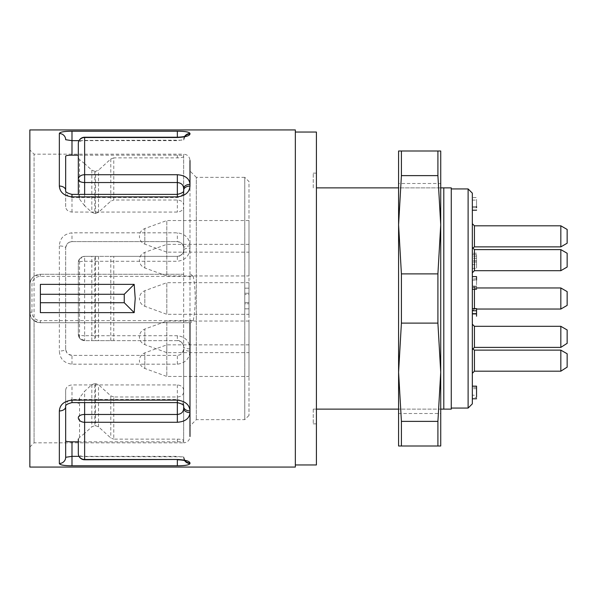 <?xml version="1.0" encoding="UTF-8"?>
<svg xmlns="http://www.w3.org/2000/svg" width="597" height="597" viewBox="0 0 597 597"><rect width="100%" height="100%" fill="white"/><g stroke="black" fill="none" stroke-linecap="round" stroke-linejoin="round"><path stroke-width="0.45" stroke-dasharray="2.98 2.24" d="M65.67 156.145L65.67 206.711C65.946 209.838 68.051 211.629 71.991 212.069L177.346 212.069C181.279 211.629 183.383 209.845 183.667 206.711L183.667 274.269L40.387 274.269L34.066 276.374L34.066 154.168L34.066 442.832L34.066 320.626L40.387 322.731L190.809 322.731L189.988 322.731L189.988 425.974L189.988 171.026L196.309 177.346L196.309 419.654L196.309 177.346L244.77 177.346L244.77 419.654L244.77 177.346L248.986 181.555L248.986 415.445L248.986 181.555M65.67 206.711L65.67 190.279C65.767 194.241 67.879 196.667 71.991 197.54L177.346 197.54C181.451 196.674 183.555 194.249 183.667 190.279L183.667 204.995C183.376 202.002 181.264 200.346 177.346 200.017L113.773 200.017L113.773 157.877L177.346 157.877C181.257 157.742 183.369 157.295 183.667 156.526L183.667 156.145C183.391 155.526 181.287 155.205 177.346 155.175L78.311 155.175M65.707 247.277L67.207 243.8L69.386 242.173L71.991 241.606L177.346 241.606C181.279 242.076 183.383 244.18 183.667 247.934L183.667 250.039C183.376 253.792 181.264 255.897 177.346 256.359L113.773 256.359L113.773 340.641L177.346 340.641C181.257 341.096 183.369 343.2 183.667 346.961L183.667 349.066C183.391 352.812 181.287 354.916 177.346 355.394L71.991 355.394C68.058 354.924 65.954 352.82 65.67 349.066L65.67 247.934C65.946 244.188 68.051 242.083 71.991 241.606L177.346 241.606L181.07 242.822L182.481 244.248L183.63 247.285M78.311 441.825L177.346 441.825C181.279 441.795 183.383 441.474 183.667 440.855L183.667 440.474C183.376 439.705 181.264 439.258 177.346 439.123L113.773 439.123L113.773 396.983L177.346 396.983C181.257 396.662 183.369 395.005 183.667 392.005L183.667 390.289C183.391 387.162 181.287 385.371 177.346 384.931L71.991 384.931C68.058 385.371 65.954 387.154 65.67 390.289L65.67 457.295M189.988 322.731L40.387 322.731A10.537 10.537 0 0 1 29.85 312.194L29.85 149.951L29.85 312.194A10.537 10.537 0 0 0 40.387 322.731L40.387 320.626A8.425 8.425 0 0 1 31.954 312.194L31.954 284.806A8.425 8.425 0 0 1 40.387 276.374L193.271 276.374C195.883 291.12 195.883 305.873 193.271 320.626L190.809 322.731M183.63 349.723L182.13 353.2L179.943 354.827L177.346 355.394L71.991 355.394L68.267 354.178L66.857 352.752L65.7 349.715M84.632 433.385L79.55 437.385L78.311 439.056L78.311 453.451A6.321 3.164 0 0 0 84.632 456.608L84.632 433.385L91.826 426.825L94.804 425.691L94.804 383.55L95.527 383.55L95.527 425.691L94.804 425.691M84.632 137.228L84.632 140.392A6.321 3.164 180 0 0 78.311 143.549L78.311 193.764L79.55 199.189L79.55 159.615L84.632 163.615L84.632 140.392L183.667 140.176L184.846 136.75M189.988 245.964C189.495 238.24 185.279 233.86 177.346 232.823L71.991 232.823C64.043 233.875 59.827 238.255 59.349 245.964A6.321 1.97 0 0 1 65.67 247.934L65.67 349.066A6.321 1.97 0 0 1 59.349 351.036C59.842 358.76 64.058 363.14 71.991 364.177L177.346 364.177C185.294 363.125 189.51 358.745 189.988 351.036L189.988 348.849C189.45 341.103 185.234 336.723 177.346 335.715L84.632 335.715L84.632 261.285L177.346 261.285C185.257 260.262 189.465 255.882 189.988 248.151L189.988 245.964A6.321 1.97 180 0 0 183.667 247.934L183.667 250.039C183.503 253.658 181.391 255.762 177.346 256.359L84.632 256.359L79.55 258.926L79.55 338.074L78.311 334.32L78.311 262.68L78.311 334.32A6.321 6.321 0 0 0 84.632 340.641L177.346 340.641C181.384 341.23 183.495 343.335 183.667 346.961L183.622 349.76M29.85 467.063L29.85 129.937M295.336 129.937L295.336 467.063M295.336 464.959L295.336 132.041L295.336 464.959M248.986 294.5L248.986 308.828L248.986 294.5L244.77 294.5L248.986 294.5M248.986 288.172L248.986 308.828L248.986 288.172L244.77 288.172L244.77 308.828L248.986 308.828L244.77 308.828L244.77 293.231L248.986 293.231L244.77 293.231L244.77 302.5L248.986 302.5L244.77 302.5L244.77 288.172L248.986 288.172M248.986 314.306L248.986 282.694L248.986 314.306L166.809 314.306L166.809 282.694L166.809 314.306L144.825 306.298L144.825 290.702L144.825 306.298C141.422 304.851 139.616 302.276 139.414 298.582L139.414 298.582M248.986 376.461L248.986 344.857L248.986 376.461L166.809 376.461L166.809 344.857L166.809 376.461L144.825 368.461L144.825 352.857L144.825 368.461C141.414 367.006 139.616 364.431 139.414 360.737L139.414 360.737M248.986 352.648L248.986 321.044L248.986 352.648L166.809 352.648L166.809 321.044L166.809 352.648L144.825 344.648L144.825 329.044L144.825 344.648C141.414 343.2 139.616 340.626 139.414 336.924L139.414 336.924M248.986 252.143L248.986 220.539L248.986 252.143L166.809 252.143L166.809 220.539L166.809 252.143L144.825 244.143L144.825 228.539L144.825 244.143C141.414 242.695 139.616 240.121 139.414 236.419L139.414 236.419M248.986 275.956L248.986 244.352L248.986 275.956L166.809 275.956L166.809 244.352L166.809 275.956L144.825 267.956L144.825 252.352L144.825 267.956C141.414 266.501 139.616 263.926 139.414 260.232L139.414 260.232M183.63 247.248L183.667 154.168C187.503 154.541 189.615 156.645 189.988 160.489L189.988 436.511C189.615 440.355 187.503 442.459 183.667 442.832L183.667 349.066A6.321 1.97 0 0 0 189.988 351.036M189.988 412.639L189.988 410.87M113.773 340.641L95.527 340.641L95.527 256.359L94.804 256.359L94.804 340.641L95.527 340.641M94.804 340.641L84.632 340.641L79.55 338.074M95.527 256.359L113.773 256.359M79.55 258.926L78.311 262.68A6.321 6.321 0 0 1 84.632 256.359L84.632 261.285A6.321 1.395 -0 0 0 78.311 262.68A6.321 6.321 0 0 1 84.632 256.359L94.804 256.359M183.667 188.637L183.667 154.168L34.066 154.168L29.85 149.951M113.773 157.877L110.788 158.996L98.512 170.175L95.527 171.309L95.527 213.45L94.804 213.45L94.804 171.309L95.527 171.309M94.804 171.309L91.826 170.175L84.632 163.615M95.527 213.45L98.512 212.316L110.788 201.137L113.773 200.017M84.632 194.383L84.632 205.756L91.826 212.316L94.804 213.45M65.67 390.289L65.67 406.721C65.782 402.751 67.886 400.326 71.991 399.46L71.991 384.931M177.346 384.931L177.346 399.46C181.458 400.333 183.563 402.759 183.667 406.721L183.667 322.731M94.804 383.55L91.826 384.684L84.632 391.244L84.632 402.617M113.773 396.983L110.788 395.863L98.512 384.684L95.527 383.55M95.527 425.691L98.512 426.825L110.788 438.004L113.773 439.123M29.85 447.049L34.066 442.832L183.667 442.832L183.667 408.363M79.55 437.385L79.55 397.811L84.632 391.244M84.632 205.756L79.55 199.189M184.697 136.325A6.321 6.186 180 0 0 183.667 139.705L177.346 140.653L79.013 140.653M79.013 456.347L177.346 456.347L183.667 457.295A6.321 6.186 -0 0 0 184.697 460.675M185.182 460.832A6.321 6.171 -0 0 1 183.667 456.824L84.632 456.608L84.632 459.772M79.55 159.615L78.311 157.944M79.55 397.811L78.311 403.236M189.988 348.849A6.321 1.888 0 0 1 183.667 346.961L183.667 250.039A6.321 1.888 180 0 1 189.988 248.151M84.632 335.715A6.321 1.395 0 0 1 78.311 334.32A6.321 6.321 0 0 0 84.632 340.641L84.632 335.715M185.189 136.161A6.321 6.171 180 0 0 183.667 140.176M183.667 274.269L40.387 274.269A10.537 10.537 0 0 0 29.85 284.806C30.171 280.874 31.574 278.06 34.066 276.374M34.066 320.626C31.581 318.947 30.178 316.141 29.85 312.194L31.954 312.194M190.809 274.269L193.271 276.374M248.986 415.445L244.77 419.654L196.309 419.654L189.988 425.974M40.387 284.366L40.387 312.634M244.77 308.828L248.986 308.828L244.77 308.828L244.77 303.769L248.986 303.769L244.77 303.769L244.77 294.5L244.77 308.828M316.41 132.041L316.41 464.959M316.41 409.124L316.41 173.13L316.41 409.124L313.246 409.124L451.265 409.124L451.265 187.876L443.795 187.876L443.795 409.124M313.246 409.124L313.246 423.87L313.246 409.124M316.41 187.876L443.795 187.876M313.246 187.876L313.246 173.13L313.246 187.876M567.15 343.738L567.15 329.962M567.15 367.543L567.15 353.775M567.15 305.388L567.15 291.612M567.15 267.038L567.15 253.262M567.15 243.225L567.15 229.457M560.829 326.313L560.829 347.387M560.829 350.126L560.829 371.192M560.829 287.963L560.829 309.037M560.829 249.613L560.829 270.687M560.829 225.808L560.829 246.874M474.436 308.612L474.436 287.963L476.548 287.963M476.548 308.612L476.548 313.925M476.548 254.464L476.548 262.046L476.548 254.464L472.331 254.464L472.331 253.232L472.331 264.575L472.331 254.464M476.548 253.195L472.331 253.232L476.548 253.195M476.548 264.575L476.548 262.046L476.548 264.575C476.548 269.329 476.548 269.329 476.548 264.575C476.548 269.329 476.548 269.329 476.548 264.575L472.331 264.575C472.331 269.329 472.331 269.329 472.331 264.575C472.331 269.329 472.331 269.329 472.331 264.575L476.548 264.575M476.548 260.785L472.331 260.74L476.548 260.785M476.548 276.59L476.548 286.067L472.331 286.067L472.331 276.59L476.548 276.59L476.548 289.232L472.331 289.232L472.331 276.792L472.331 286.702L476.548 286.702L476.548 276.702L472.331 276.702L472.331 288.082L472.331 280.112L476.548 280.112M476.548 287.381L476.548 288.082L472.331 288.082L472.331 287.381L476.548 287.381M476.548 206.569L476.548 200.099L476.548 206.569M472.331 206.584L472.331 200.099L472.331 206.584L472.331 200.099L472.331 206.584L476.548 206.584L476.548 207.689L476.548 197.57L472.331 197.57L472.331 210.211L472.331 199.95L472.331 207.689L476.548 207.689L472.331 207.689L476.548 207.689L476.548 198.838L476.548 206.584L472.331 206.584L472.331 198.838L472.331 210.211L476.548 210.211L476.548 207.689M476.548 388.684L472.331 388.684L472.331 397.535L476.548 397.535L476.548 388.684L472.331 388.684L472.331 396.938L472.331 386.155L472.331 395.169L476.548 395.378L476.548 387.416C476.548 385.363 476.548 385.363 476.548 387.416L476.548 398.796M472.331 348.73L472.331 324.208L472.331 348.73M472.331 372.535L472.331 348.014L472.331 372.535M472.331 285.859L472.331 311.141L472.331 285.859L474.436 287.963L474.436 289.232M472.331 264.478L472.331 247.509L472.331 264.478M472.331 228.218L472.331 248.986L472.331 228.218M472.331 308.612L472.331 316.201L472.331 308.977L476.548 308.977M476.548 262.046L472.331 262.046L476.548 262.046M476.548 256.128L472.331 256.128M476.548 276.792L472.331 276.59M472.331 386.155L472.331 387.416C472.331 385.363 472.331 385.363 472.331 387.416L472.331 398.796M472.331 403.856L472.331 193.144M468.115 188.936L468.115 408.064M451.265 188.936L451.265 408.064L451.265 188.936M440.728 187.876L398.587 187.876L398.587 409.124L440.728 409.124L440.728 187.876M401.408 151.004L437.907 151.004L437.907 175.622L401.408 175.622L401.408 151.004L398.587 151.004L398.587 224.756L401.408 175.622M401.408 421.378L398.587 372.244L401.408 323.111L401.408 273.889L437.907 273.889L437.907 323.111L440.728 372.244L437.907 421.378L401.408 421.378L401.408 445.996L440.728 445.996L440.728 224.756L437.907 273.889M401.408 323.111L437.907 323.111M437.907 421.378L437.907 445.996M401.408 273.889L398.587 224.756L398.587 445.996L401.408 445.996M437.907 175.622L440.728 224.756L440.728 151.004L437.907 151.004M398.587 183.488L398.587 413.512L440.728 413.512L440.728 183.488L398.587 183.488M71.991 212.069L71.991 194.383M177.346 200.017L177.346 212.069M177.346 396.983L177.346 402.617L177.346 399.46L71.991 399.46L71.991 402.617M177.346 155.175L177.346 157.877M59.349 245.964L59.349 351.036M177.346 439.123L177.346 441.825M91.826 340.641L91.826 256.359M91.826 384.684L91.826 426.825M91.826 170.175L91.826 212.316M110.788 340.641L110.788 256.359M98.512 256.359L98.512 340.641M110.788 395.863L110.788 438.004M98.512 426.825L98.512 384.684M110.788 158.996L110.788 201.137M98.512 212.316L98.512 170.175M71.991 364.177L71.991 355.394L69.573 354.902M177.346 364.177L177.346 355.394L179.794 354.894M69.536 242.106L71.991 241.606L71.991 232.823M179.764 242.098L177.346 241.606L177.346 232.823M177.346 335.715L177.346 340.641C179.995 339.253 185.07 346.536 183.667 346.961M183.667 250.039C185.033 250.374 180.167 257.703 177.346 256.359L177.346 261.285M193.271 320.626L40.387 320.626M40.387 276.374L40.387 274.269A10.537 10.537 0 0 0 29.85 284.806L31.954 284.806M474.436 347.387L474.436 326.313M474.436 371.192L474.436 350.126M474.436 270.687L474.436 249.613M474.436 246.874L474.436 225.808M476.548 258.292L472.331 258.292M476.548 278.941L472.331 278.941M476.548 387.416L472.331 387.416M65.67 349.066L65.707 349.752M65.67 247.934L65.707 247.24M183.667 456.824L184.846 460.25M248.986 220.539L166.809 220.539L144.825 228.539C141.414 229.994 139.616 232.569 139.414 236.263M248.986 244.352L166.809 244.352L144.825 252.352C141.414 253.8 139.616 256.374 139.414 260.076M248.986 321.044L166.809 321.044L144.825 329.044C141.414 330.499 139.616 333.074 139.414 336.768M248.986 344.857L166.809 344.857L144.825 352.857C141.414 354.305 139.616 356.879 139.414 360.581M248.986 282.694L166.809 282.694L144.825 290.702C141.414 292.149 139.616 294.724 139.414 298.418M313.246 423.87L316.41 423.87M313.246 173.13L316.41 173.13M472.331 311.141L474.436 309.037L476.548 309.037M472.466 348.752L472.331 348.014M472.466 248.248L472.331 248.986M472.331 268.366L476.548 268.366M472.331 200.099L476.548 200.099"/><path stroke-width="0.9" d="M78.311 155.175L71.991 155.175C68.058 155.205 65.954 155.526 65.67 156.145L65.67 190.279A6.321 4.216 180 0 0 59.349 186.063L59.349 133.519C59.842 132.019 64.058 131.25 71.991 131.221L177.346 131.221C185.294 131.25 189.51 132.019 189.988 133.519A6.321 6.186 180 0 0 184.697 136.325M65.67 440.855C65.946 441.474 68.051 441.795 71.991 441.825L78.311 441.825M189.988 436.511L189.988 412.639C189.45 418.46 185.234 421.669 177.346 422.273L84.632 422.273L84.632 459.489A6.321 6.037 180 0 1 78.311 453.451L78.311 439.056M78.326 194.383L78.311 143.549A6.321 6.037 180 0 1 84.632 137.511L84.632 174.727A6.321 4.642 180 0 0 78.311 179.369A6.321 3.164 180 0 0 84.632 182.533L84.632 194.383M29.85 129.937L29.85 467.063L295.336 467.063L295.336 129.937L29.85 129.937M134.176 284.366L135.206 298.5L134.176 312.634L40.387 312.634L40.387 284.366L134.176 284.366L124.251 294.284L124.251 302.716L134.176 312.634M84.632 459.489L177.346 459.489C185.257 459.899 189.465 461.063 189.988 462.988L189.988 463.481C189.495 464.981 185.279 465.75 177.346 465.779L71.991 465.779C64.043 465.75 59.827 464.981 59.349 463.481L59.349 410.937C59.842 404.729 64.058 401.117 71.991 400.109L177.346 400.109C185.294 401.124 189.51 404.736 189.988 410.937A6.321 4.216 180 0 1 183.667 406.721L183.667 408.363C183.495 411.997 181.384 414.034 177.346 414.467L177.346 402.617C182.182 403.788 184.294 405.154 183.667 406.721M65.67 190.279C65.021 191.779 67.125 193.152 71.991 194.383L177.346 194.383C182.189 193.204 184.294 191.838 183.667 190.279L183.667 188.637C183.503 185.01 181.391 182.973 177.346 182.533L84.632 182.533L84.632 174.727L177.346 174.727C185.257 175.339 189.465 178.555 189.988 184.361L189.988 160.489M183.667 190.279A6.321 4.216 -0 0 1 189.988 186.063C189.495 192.271 185.279 195.883 177.346 196.891L71.991 196.891C64.043 195.876 59.827 192.264 59.349 186.063M189.988 133.519L189.988 134.012C189.45 135.937 185.234 137.109 177.346 137.511L84.632 137.511M189.988 171.026L189.988 186.13M189.988 410.87L189.988 322.731M183.667 188.637L183.667 195.376L183.667 188.637A6.321 4.283 0 0 1 189.988 184.361M59.349 410.937A6.321 4.216 180 0 0 65.67 406.721L65.67 457.295L71.991 456.347L79.013 456.347M79.013 140.653L71.991 140.653L65.67 139.705A6.321 6.186 180 0 0 59.349 133.519M78.326 402.617L78.311 403.236M84.632 402.617L84.632 422.273A6.321 4.642 180 0 1 78.311 417.631A6.321 3.164 0 0 1 84.632 414.467L177.346 414.467L177.346 422.273M65.67 457.295A6.321 6.186 180 0 1 59.349 463.481M189.988 410.937L189.988 412.639A6.321 4.283 180 0 1 183.667 408.363M184.697 460.675A6.321 6.186 -0 0 0 189.988 463.481M185.182 460.832A6.321 6.171 -0 0 0 189.988 462.988M189.988 134.012A6.321 6.171 180 0 0 185.189 136.161M40.387 302.716L124.251 302.716M40.387 294.284L124.251 294.284M295.336 464.959L316.41 464.959L316.41 132.041L295.336 132.041M567.15 343.32L560.829 347.387L560.829 326.313L567.15 329.962L567.15 343.32M567.15 367.125L560.829 371.192L560.829 350.126L567.15 353.775L567.15 367.125M567.15 291.612L567.15 305.388L560.829 309.037L560.829 287.963L567.15 291.612M567.15 253.262L567.15 267.038L560.829 270.687L560.829 249.613L567.15 253.262M567.15 231.912L567.15 243.225L560.829 246.874L560.829 225.808L567.15 229.457L567.15 231.912M476.548 287.963L560.829 287.963M472.331 313.925L476.548 313.925L476.548 316.201L476.548 308.977M476.548 280.112L476.548 276.792M476.548 207.689L476.548 206.584M476.548 388.684L476.548 396.938L476.548 386.155L476.548 395.169L476.548 386.155L472.331 386.155M476.548 310.761L472.331 310.761M476.548 313.671L472.331 313.671L476.548 313.671M472.331 193.144L472.331 403.856L468.115 408.064L468.115 188.936L472.331 193.144M451.265 188.936L468.115 188.936M451.265 187.876L451.265 409.124L443.795 409.124L443.795 187.876L451.265 187.876M443.795 187.876L440.728 187.876L440.728 183.488M398.587 183.488L398.587 187.876L316.41 187.876M316.41 409.124L398.587 409.124L398.587 413.512M440.728 413.512L440.728 409.124L443.795 409.124M401.408 323.111L437.907 323.111L437.907 273.889L401.408 273.889L401.408 323.111L398.587 372.244L401.408 421.378L437.907 421.378L440.728 372.244L437.907 323.111M401.408 175.622L437.907 175.622L437.907 151.004L401.408 151.004L401.408 175.622L398.587 224.756L401.408 273.889M437.907 273.889L440.728 224.756L440.728 445.996L401.408 445.996L401.408 421.378M437.907 445.996L437.907 421.378M401.408 445.996L398.587 445.996L398.587 151.004L401.408 151.004M437.907 151.004L440.728 151.004L440.728 224.756L437.907 175.622M71.991 131.221L71.991 155.175M177.346 196.891L177.346 174.727M71.991 441.825L71.991 465.779M71.991 400.109L71.991 402.617L177.346 402.617L177.346 400.109M184.846 460.25L185.727 461.063C184.488 460.974 186.458 460.242 177.346 459.772L177.346 465.779M78.311 453.451A6.321 6.321 0 0 0 84.632 459.772L177.346 459.489M177.346 131.221L177.346 137.511M71.991 194.383L71.991 196.891M560.829 326.313L474.436 326.313L474.436 347.387L560.829 347.387M560.829 350.126L474.436 350.126L474.436 371.192L560.829 371.192M474.436 289.232L474.436 308.612M560.829 249.613L474.436 249.613L474.436 270.687L560.829 270.687M560.829 225.808L474.436 225.808L474.436 246.874L560.829 246.874M65.67 406.721C65.021 405.221 67.133 403.856 71.991 402.617M184.846 136.75L185.734 135.937C184.51 136.026 186.361 136.773 177.346 137.228L84.632 137.228A6.321 6.321 0 0 0 78.311 143.549M476.548 309.037L560.829 309.037M474.436 347.387L472.331 349.491M474.436 326.313L472.331 324.208M474.436 371.192L472.331 373.304M474.436 350.126L472.466 348.752M474.436 249.613L472.331 247.509M474.436 270.687L472.331 272.792M474.436 246.874L472.466 248.248M474.436 225.808L472.331 223.696M472.331 308.612L476.548 308.612M472.331 289.232L476.548 289.232M472.331 276.59L476.548 276.59M472.331 210.211L476.548 210.211M472.331 398.796L476.548 398.796M451.265 408.064L468.115 408.064"/></g></svg>
